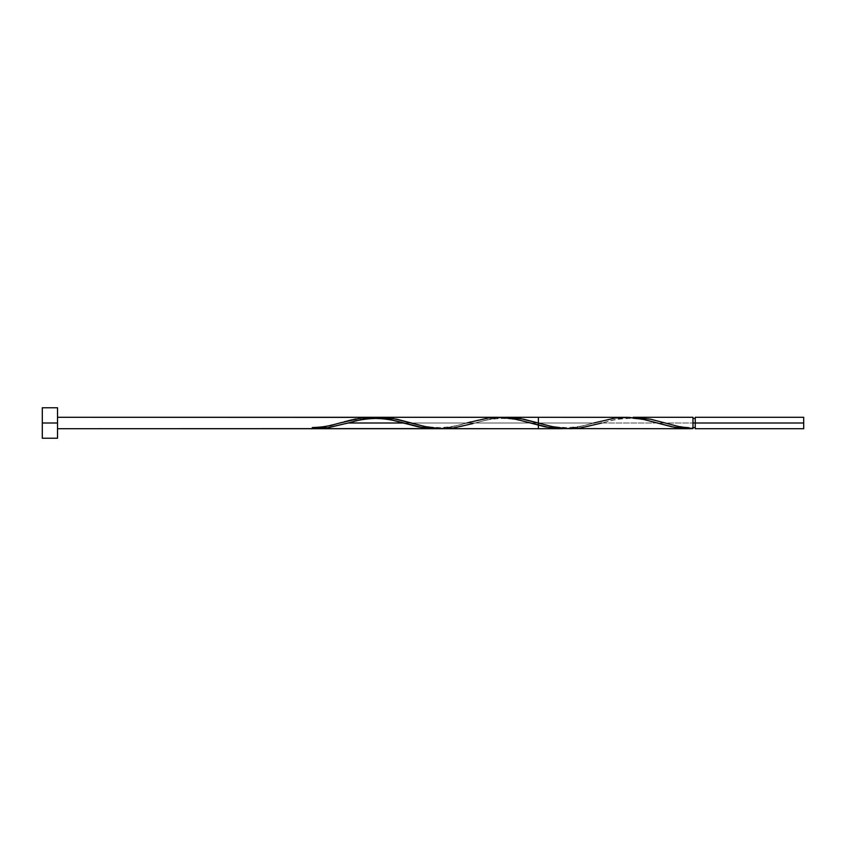 <?xml version="1.0" encoding="UTF-8"?>
<svg xmlns="http://www.w3.org/2000/svg" width="846" height="846" viewBox="0 0 846 846"><rect width="100%" height="100%" fill="white"/><g stroke="black" fill="none" stroke-linecap="round" stroke-linejoin="round"><path stroke-width="0.63" stroke-dasharray="4.23 3.17" d="M695.253 423L803.7 423L803.7 428.711L803.7 417.29L803.7 423L695.253 423L695.253 427.568L695.253 417.29L695.253 427.568L695.253 423L692.969 423L695.253 423L695.253 418.432L695.253 428.711L695.253 423M572.108 428.679L585.992 427.04L601.834 423L692.969 423L692.969 417.29L692.969 427.568L692.969 423L692.969 427.568L692.969 423L601.834 423L618.923 418.728L630.312 417.364M42.3 423L57.528 423L57.528 438.228L57.528 423C57.528 415.629 57.528 415.629 57.528 423C57.528 430.371 57.528 430.371 57.528 423C57.528 430.371 57.528 430.371 57.528 423C57.528 415.629 57.528 415.629 57.528 423C57.528 430.371 57.528 430.371 57.528 423L42.3 423L42.3 407.772L42.3 423M446.191 428.647L461.049 426.627L490.796 418.96L505.675 417.3M371.828 417.723L376.29 417.374M365.895 418.59L368.856 418.104M361.432 419.489L362.902 419.161M356.959 420.557L359.952 419.828M375.719 417.406L361.623 419.447L348.055 423L353.998 421.34M624.739 417.29L612.356 418.453L593.755 423L403.383 423L593.755 423L577.892 427.04L565.985 428.605M692.969 427.568L692.969 418.432L692.969 427.568C677.286 427.008 673.257 424.914 663.275 422.429M538.384 423C538.384 403.658 538.384 442.342 538.384 423M315.727 428.319L339.955 423L333.028 424.914M322.643 427.315L319.185 427.886M329.559 425.813L326.112 426.617M343.91 421.89L339.955 423M359.783 418.252L355.796 418.96M466.855 423L450.992 427.04L439.085 428.605M496.581 417.321L486.683 418.252L470.81 421.89M445.038 428.034L443.05 428.277L445.038 428.034M450.992 427.04L447.005 427.748L450.992 427.04M454.937 426.173L456.935 425.697L454.937 426.173M458.923 425.189L462.868 424.11L458.923 425.189M478.751 419.828L474.775 420.811L478.751 419.828M482.696 418.96L486.683 418.252L482.696 418.96M488.65 417.966L490.627 417.723L488.65 417.966M492.626 417.533L490.627 417.723L492.626 417.533M571.938 428.034L569.95 428.277L571.938 428.034M577.892 427.04L573.905 427.748L577.892 427.04M581.837 426.173L583.835 425.697L581.837 426.173M585.823 425.189L589.768 424.11L585.823 425.189M593.755 423L589.768 424.11L593.755 423L403.383 423L593.755 423L580.166 426.553L566.069 428.594M57.528 407.772L57.528 423L57.528 407.772M57.528 423L57.528 417.29L57.528 423C57.528 429.99 57.528 429.99 57.528 423M312.269 427.568L312.269 428.594L312.269 427.568M439.169 428.594L453.266 426.553L468.864 422.429C458.881 424.914 454.841 427.008 439.169 427.568C423.486 427.008 419.457 424.914 409.475 422.429M629.519 417.406L615.423 419.447L601.834 423M502.619 417.406L488.523 419.447L472.925 423.571C482.907 421.086 486.936 418.992 502.619 418.432C518.291 418.992 522.331 421.086 532.314 423.571M595.764 422.429C585.781 424.914 581.741 427.008 566.069 427.568C550.386 427.008 546.357 424.914 536.375 422.429M659.214 423.571C649.231 421.086 645.191 418.992 629.519 418.432C613.836 418.992 609.807 421.086 599.825 423.571"/><path stroke-width="1.27" d="M593.755 423L615.423 417.987L629.519 417.406L643.616 419.447L671.819 426.786L685.916 428.647L692.969 428.594L692.969 423L695.253 423L695.253 417.29L695.253 428.711L803.7 428.711L803.7 423L692.969 423L692.969 417.29L633.168 417.29L650.257 419.13L678.735 426.521L690.125 428.383L692.969 428.594L692.969 417.29M42.3 438.228L42.3 407.772L42.3 438.228L57.528 438.228L57.528 423L42.3 423L57.528 423L57.528 407.772L57.528 438.228M374.82 417.459L383.724 417.395L392.65 418.41L425.369 426.627L440.227 428.647L538.384 428.711L538.384 417.29L505.675 417.3L520.544 418.59L552.269 426.627L566.154 428.605L688.919 428.711L692.969 428.594L678.873 426.553L650.669 419.214L633.168 417.29M443.219 428.711L446.191 428.647M687.999 428.7L674.357 427.293L643.362 419.383L627.859 417.332L380.763 417.3M368.856 418.104L371.828 417.723M362.902 419.161L365.895 418.59M359.952 419.828L361.432 419.489M353.998 421.34L356.959 420.557M339.955 423L361.623 417.987L375.719 417.406L389.816 419.447L418.019 426.786L432.116 428.647L439.169 428.594L423.233 427.748L403.405 423L348.055 423L403.383 423L389.52 419.373L379.6 417.723L369.681 417.321L359.783 418.252M570.119 428.711L572.108 428.679M312.269 428.594L327.91 427.79L348.034 423L326.366 428.013L312.269 428.594L327.91 427.79L348.034 423L327.91 427.79L316.319 428.711L312.269 428.594L312.269 427.568L312.269 428.594M319.185 427.886L315.727 428.319M326.112 426.617L322.643 427.315M333.028 424.914L329.559 425.813M355.796 418.96L343.91 421.89M312.269 428.711L57.528 428.711L439.085 428.605L423.233 427.748L389.52 419.373L375.635 417.395L361.75 417.966L371.669 417.29L57.528 417.29L496.581 417.321M470.81 421.89L466.855 423M468.864 422.429L488.523 417.987L502.619 417.406L516.716 419.447L544.919 426.786L559.016 428.647L566.069 428.594L550.133 427.748L514.442 418.96L498.569 417.29M562.019 428.711L546.146 427.04L516.42 419.373L502.535 417.395L516.42 419.373L546.146 427.04L562.019 428.711L316.319 428.711L562.019 428.711M351.851 419.828L347.875 420.811L351.851 419.828M434.22 428.711L57.528 428.711L435.119 428.711L419.246 427.04L403.405 423L348.055 423L403.383 423L387.542 418.96L375.635 417.395L57.528 417.29L495.893 417.29M803.7 428.711L803.7 417.29L803.7 423L695.253 423L695.253 428.711M601.834 423L580.166 428.013L566.069 428.594L551.973 426.553L523.769 419.214L509.673 417.353L502.619 417.406M472.925 423.571L453.266 428.013L439.169 428.594L425.073 426.553L396.869 419.214L382.773 417.353L375.719 417.406M692.969 427.568L695.253 427.568M318.931 428.711L560.232 428.711M497.226 417.29L369.882 417.29M316.319 428.711L310.894 428.711M42.3 407.772L57.528 407.772M692.969 418.432L695.253 418.432M695.253 417.29L803.7 417.29M341.964 422.429C331.981 424.914 327.952 427.008 312.269 427.568M405.414 423.571C395.431 421.086 391.391 418.992 375.719 418.432C360.036 418.992 356.007 421.086 346.025 423.571"/></g></svg>

